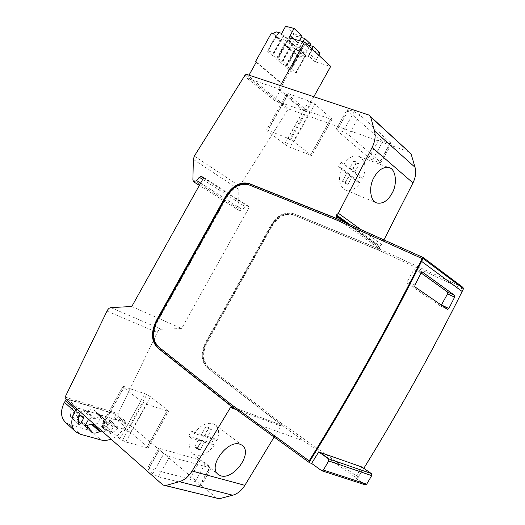 <?xml version="1.0" encoding="UTF-8"?>
<svg xmlns="http://www.w3.org/2000/svg" width="525" height="525" viewBox="0 0 525 525"><rect width="100%" height="100%" fill="white"/><g stroke="black" fill="none" stroke-linecap="round" stroke-linejoin="round"><path stroke-width="0.39" stroke-dasharray="2.62 1.97" d="M335.245 219.437L335.764 219.798L336.197 218.951M335.764 219.798L249.086 185.069C240.791 182.982 233.408 186.998 226.931 197.118L157.684 321.32C152.46 332.187 152.847 340.725 158.852 346.933L232.568 405.248L232.076 406.068M383.919 239.912L381.59 244.473L379.746 246.008L380.146 247.314L379.47 246.835L378.21 249.913L293.068 214.699C284.898 212.487 277.745 216.143 271.615 225.658L206.43 342.687C201.554 352.944 202.138 361.075 208.195 367.087L281.702 423.504L280.048 425.709L281.341 425.092L232.942 407.242M463.483 288.789L463.096 289.209C431.11 353.496 396.132 416.141 358.168 477.153L282.227 423.695L281.006 424.653L207.572 368.15C201.134 361.745 200.517 353.095 205.708 342.202L270.834 225.277C277.344 215.158 284.95 211.273 293.646 213.609L378.82 248.719L378.656 250.228L293.068 214.699M274.129 437.049L281.531 424.843L281.006 424.653M214.298 445.266L204.442 442.194L200.077 450.037L197.157 449.164L201.541 441.289L191.363 438.113C188.613 445.252 189.184 450.509 193.069 453.876L195.556 455.109C202.177 456.271 208.425 452.99 214.298 445.266L211.634 443.166L214.213 438.533L204.389 435.383L208.74 427.567L205.866 426.608L201.502 434.457L191.356 431.209L188.698 435.98L198.877 439.169L194.506 447.018L197.426 447.897L201.777 440.075L211.634 443.166M216.884 440.613L207.06 437.483L211.431 429.634L208.556 428.689L204.173 436.564L194.027 433.328C200.163 425.421 206.509 422.198 213.058 423.662L214.994 424.633C219.089 428.026 219.719 433.348 216.884 440.613L214.213 438.533M191.363 438.113L188.698 435.98M201.541 441.289L198.877 439.169M194.027 433.328L191.356 431.209M204.173 436.564L201.502 434.457M208.556 428.689L205.866 426.608M211.431 429.634L208.74 427.567M207.06 437.483L204.389 435.383M204.442 442.194L201.777 440.075M200.077 450.037L197.426 447.897M197.157 449.164L194.506 447.018M231.971 405.024L232.568 405.248M380.146 247.314L379.267 249.034L378.82 248.719M293.541 215.014C285.37 212.802 278.224 216.457 272.094 225.967L206.955 342.917C202.079 353.167 202.67 361.292 208.727 367.303L281.702 423.504M358.168 477.153L356.98 478.38L280.744 424.554M363.812 468.346L358.004 477.724M379.267 249.034L294.112 213.924C285.423 211.588 277.817 215.473 271.307 225.579L206.227 342.431L205.708 342.202M216.694 498.179L118.191 415.137L118.086 413.68L157.257 332.45C158.169 330.455 159.423 329.372 161.018 329.195L181.637 328.552L249.434 206.896L246.816 205.866L245.011 206.561L242.563 209.711L239.446 210.715L238.777 208.825L238.757 189.341L239.636 186.152L287.739 109.823L289.026 109.154L409.264 151.928M281.531 424.843L208.097 368.36C201.666 361.961 201.042 353.318 206.227 342.431M463.096 289.209L378.21 249.913M379.47 246.835L380.218 249.303L378.591 248.555M347.045 223.368L379.805 246.829M338.336 219.457L380.218 249.303L462.814 287.293M350.083 224.733L379.746 246.008M361.082 229.668L381.59 244.473M281.236 102.782L303.647 110.663L276.59 88.102L253.673 80.476L289.026 109.154M288.225 93.653L311.784 101.962L314.902 104.055L332.108 119.149L330.579 119.083L309.875 111.825L306.141 109.935L286.867 93.627L288.225 93.653L267.743 130.233L290.811 139.44L311.738 155.564L290.023 147.295L286.309 145.373L267.527 131.178L266.464 130.075L267.743 130.233M379.398 138.882L347.904 110.854L347.084 109.758L348.652 109.771L354.237 111.635L359.914 114.896L391.565 143.706L389.865 143.62L382.988 141.186L379.398 138.882L368.872 157.71L335.987 129.596L337.516 129.688L343.028 131.67L348.718 134.918L380.277 161.877L380.947 162.711L379.286 162.547L372.481 159.981L368.872 157.71M313.806 96.718L305.642 111.359L303.647 110.663M318.747 55.243L315.171 61.884L330.697 66.399M280.901 102.756L274.503 100.531L283.303 84.748L282.417 84.459L297.819 56.831L299.368 57.284L302.518 55.827L307.926 57.389L311.745 50.544L320.066 52.874M274.503 100.531L247.229 78.33L249.007 75.147M253.673 80.476L247.229 78.33M305.642 111.359L278.598 88.771L276.59 88.102M283.303 84.748L256.371 61.957M282.417 84.459L256.187 62.278M297.819 56.831L271.464 33.016M299.368 57.284L273.026 33.443M278.263 57.442L288.061 39.821L288.592 39.972L283.388 35.549C280.967 34.158 279.175 33.475 278.02 33.508L267.717 51.424C268.209 50.735 270.145 51.338 273.532 53.222L278.263 57.442C277.764 58.124 275.828 57.527 272.455 55.65L267.711 51.503M288.054 39.887C287.825 40.491 286.643 40.333 284.498 39.408L281.774 38.948L280.685 39.815L275.999 35.569L277.088 34.689M287.123 65.198L296.796 47.814L297.321 47.965L292.241 43.647C289.846 42.269 288.067 41.587 286.899 41.6L276.701 59.299C277.193 58.623 279.129 59.227 282.502 61.103L287.123 65.198C286.617 65.868 284.688 65.271 281.321 63.4L276.695 59.358M296.789 47.86C296.559 48.451 295.372 48.287 293.226 47.362L290.528 46.896L289.452 47.749L284.878 43.608L285.961 42.748M295.759 72.772L305.314 55.611L305.845 55.768L301.396 51.693L295.568 49.494L285.469 66.977C285.961 66.314 287.89 66.918 291.257 68.788L295.759 72.772C295.26 73.428 293.331 72.824 289.977 70.96L285.462 67.016M305.314 55.637C305.084 56.221 303.89 56.05 301.737 55.118L299.073 54.659L298.003 55.492L293.541 51.45L294.61 50.61M305.314 55.611L295.765 72.745M299.073 54.659L289.977 70.96M307.926 57.389L281.689 33.351M311.745 50.544L304.94 44.212L299.933 53.196L297.386 50.879L305.806 53.274L299.709 47.67L291.27 45.301L288.658 42.925L297.104 45.275L288.96 37.793M291.27 45.301L296.343 36.205L302.413 41.862L297.386 50.879M304.94 44.212L309.96 45.596M311.955 48.904L308.346 55.604L299.933 53.196M288.658 42.925L293.751 33.797L285.646 26.25M302.413 41.862L310.767 44.146M296.343 36.205L301.291 37.538M293.751 33.797L302.131 36.035M316.221 59.778L309.402 53.484M309.428 46.541L306.869 51.142L300.891 45.55L299.709 47.67M302.958 41.613L300.779 45.517M299.539 40.681L298.18 43.122L290.056 35.615M316.326 59.811L309.507 53.517M306.869 51.142L300.891 45.55M298.18 43.122L293.967 39.158M315.171 61.884L308.346 55.604M306.974 51.174L305.806 53.274M298.292 43.148L297.104 45.275M280.376 85.588L278.598 88.771M283.388 35.549L273.532 53.222M275.999 35.569L267.192 51.352M280.685 39.815L271.937 55.499M281.774 38.948L272.455 55.65M288.061 39.821L278.27 57.383M288.592 39.972L278.795 57.54M283.92 35.693L274.057 53.379M305.845 55.768L296.284 72.909M301.396 51.693L291.775 68.946M300.871 51.542L291.257 68.788M293.541 51.45L284.95 66.859M298.003 55.492L289.465 70.803M296.796 47.814L287.123 65.159M290.528 46.896L281.321 63.4M297.321 47.965L287.647 65.317M292.766 43.792L283.027 61.261M292.241 43.647L282.502 61.103M284.878 43.608L276.183 59.2M289.452 47.749L280.809 63.243M193.364 159.436L238.757 189.341M192.892 179.773L238.777 208.825M202.683 179.412L245.011 206.561M203.779 177.457L249.434 206.896M131.795 306.502L181.637 328.552M107.015 311.108L157.257 332.45M65.212 398.613L118.191 415.137M66.301 399.577L68.007 399.203L114.962 413.864L115.408 416.003L114.457 417.703C107.92 427.77 99.973 432.082 90.635 430.638L69.904 424.725L65.573 422.428M68.047 399.499L77.943 408.03L125.035 422.441L115.651 414.35M125.035 422.441L78.363 408.404L76.696 408.765M119.903 438.802L103.287 424.298L102.605 423.065L125.048 429.398L130.64 432.41L147.328 446.631L148.135 447.996L125.797 441.971L119.903 438.802L140.805 401.126L146.692 404.309L168.459 411.344L167.573 410.13L150.445 396.71L144.861 393.684L122.968 386.38L123.736 387.476L140.805 401.126M148.824 468.431L189.742 479.089L195.077 481.937L199.559 485.73L200.471 487.246L158.412 476.851L152.677 473.78L148.221 469.849L147.433 468.392L148.824 468.431L159.876 448.494L200.248 460.11L205.577 462.965L210.125 466.653L211.076 468.083L169.595 456.665L163.866 453.58L159.351 449.774L158.517 448.396L159.876 448.494M125.462 422.809L125.902 424.961L124.937 426.687C121.537 432.534 116.898 436.675 111.018 439.11M103.057 432.068L105.958 430.605L108.892 425.342L108.773 423.078L105.368 421.923L103.34 417.992L101.771 417.165C99.737 416.627 97.552 417.067 95.215 418.477L94.31 418.655L91.462 417.802L88.627 419.311L80.312 411.915L83.134 410.432L85.982 411.298L86.874 411.127C89.197 409.743 91.376 409.323 93.404 409.867L94.966 410.708L97.007 414.619L100.406 415.787L100.537 418.031L97.63 423.235L94.657 424.646M114.693 426.188L118.053 427.238L117.895 428.735L111.162 433.591L110.316 433.532L110.263 432.344L113.256 426.983L114.693 426.188L106.319 418.917L109.672 419.98L109.522 421.463L102.834 426.234L101.988 426.169L101.929 424.994L104.888 419.692L106.319 418.917M71.663 408.398L75.298 409.553L75.377 410.773L72.319 416.253L70.553 416.916L70.002 409.533L71.663 408.398L79.951 415.833M86.487 425.617L84.735 425.408L83.009 424.489L81.053 420.709L77.477 419.495L77.346 417.237L80.312 411.915M101.771 417.165L93.404 409.867M89.932 430.106L84.735 425.408M189.742 479.089L200.248 460.11M347.904 110.854L336.847 130.633M382.988 141.186L372.481 159.981M390.928 142.82L380.277 161.877M341.125 162.159L338.487 166.911L346.762 173.467L342.412 181.282L344.787 183.12L349.118 175.337L357.138 181.689L359.704 177.076L351.717 170.664L356.055 162.881L353.719 160.965L349.374 168.781L341.125 162.159L344.288 163.387C348.83 157.375 353.568 154.987 358.509 156.22L389.005 167.646M341.637 168.151C337.831 179.123 339.202 186.441 345.745 190.089C350.825 191.474 355.661 189.092 360.262 182.943L352.255 176.584L347.911 184.4L345.542 182.556L349.906 174.713L341.637 168.151L338.487 166.911M360.262 182.943L357.138 181.689M358.509 156.22C365.302 159.895 366.745 167.265 362.834 178.316L359.704 177.076M362.834 178.316L354.867 171.898L359.212 164.089L356.882 162.173L352.524 170.015L344.288 163.387M352.524 170.015L349.374 168.781M349.906 174.713L346.762 173.467M345.542 182.556L342.412 181.282M347.911 184.4L344.787 183.12M352.255 176.584L349.118 175.337M354.867 171.898L351.717 170.664M359.212 164.089L356.055 162.881M356.882 162.173L353.719 160.965M365.197 484.811L355.202 477.789L361.883 467.014M355.202 477.789L356.98 478.38M413.871 269.614L421.109 272.974L415.242 268.728L413.871 269.614L407.334 281.354L407.321 283.218L440.062 305.747L441.328 305.097M236.191 409.592L280.048 425.709M248.555 184.708L249.086 185.069M226.393 196.777L226.931 197.118M157.093 321.064L157.684 321.32M158.255 346.69L158.852 346.933M271.307 225.579L270.834 225.277M208.097 368.36L207.572 368.15M294.112 213.924L293.646 213.609M344.59 222.265L379.444 247.19M423.255 257.572L462.768 287.267M272.094 225.967L271.615 225.658M206.955 342.917L206.43 342.687M208.727 367.303L208.195 367.087M246.435 74.294L254.008 80.496M245.116 75.029L287.739 109.823M302.518 55.827L301.737 55.118M278.02 33.508L276.235 31.881M286.899 41.6L284.498 39.408M295.568 49.494L293.226 47.362M194.335 156.083L239.636 186.152M239.446 210.715L199.343 185.404L239.662 210.847M200.635 183.081L242.563 209.711M203.49 177.968L246.816 205.866M110.906 307.617L161.018 329.195M65.146 397.077L118.086 413.68M77.943 408.03L78.363 408.404M115.408 416.003L125.902 424.961M114.457 417.703L124.937 426.687M90.635 430.638L100.938 439.957M69.904 424.725L80.135 434.168M83.35 416.843L75.055 409.428M81.552 416.305L75.377 410.773M77.877 421.293L72.319 416.253M78.619 424.193L70.376 416.679M78.278 416.988L70.002 409.533M85.621 424.699L77.346 417.237M91.462 417.802L83.134 410.432M94.31 418.655L85.982 411.298M95.215 418.477L86.874 411.127M105.138 421.457L96.771 414.153M105.597 422.041L97.237 414.73M108.36 422.868L99.993 415.577M108.892 425.342L100.537 418.031M105.958 430.605L97.63 423.235M103.208 432.114L94.9 424.718M89.552 428.63L81.283 421.162M85.542 424.856L80.804 420.577M85.385 426.484L77.936 419.738M113.256 426.983L104.888 419.692M117.843 427.133L109.463 419.875M117.895 428.735L109.522 421.463M111.162 433.591L102.834 426.234M110.263 432.344L101.929 424.994M103.287 424.298L123.736 387.476M122.345 440.462L143.273 402.734M125.797 441.971L146.692 404.309M146.711 447.91L167.094 411.147M147.965 448.068L168.302 411.39M147.328 446.631L167.573 410.13M130.64 432.41L150.445 396.71M127.07 430.205L146.862 394.538M125.048 429.398L144.861 393.684M104.219 423.189L124.517 386.623M102.624 423.052L122.988 386.367L102.605 423.065M148.221 469.849L159.351 449.774M152.677 473.78L163.866 453.58M158.412 476.851L169.595 456.665M199.323 487.22L209.954 468.018M199.559 485.73L210.125 466.653M195.077 481.937L205.577 462.965M309.107 100.728L288.159 138.16M286.867 93.647L266.464 130.088M287.864 94.848L267.527 131.178M304.375 108.675L284.517 144.158M306.141 109.935L286.309 145.373M309.875 111.825L290.023 147.295M330.579 119.083L310.288 155.354M332.069 118.985L311.686 155.426M331.249 118.059L310.813 154.586M314.902 104.055L293.967 141.468M311.784 101.962L290.811 139.44M389.865 143.62L379.286 162.547M359.914 114.896L348.718 134.918M354.237 111.635L343.028 131.67M348.652 109.771L337.516 129.688M422.363 272.035L415.354 268.793M447.536 309.382L440.062 305.747M414.986 286.906L407.321 283.218M414.967 285.009L407.334 281.354M321.549 470.623L364.941 484.673M255.839 423.78L304.178 441.098M214.994 424.633L241.973 445.187M193.069 453.876L217.947 474.239M347.077 223.381L379.949 246.921M338.231 219.404L379.87 249.073M267.717 51.424L277.187 34.44M285.469 66.977L294.663 50.472M276.701 59.299L286.033 42.558M125.797 422.979L115.297 414.041M75.797 431.891L75.173 431.314M83.6 416.975L75.298 409.553M78.763 424.397L70.553 416.916M94.966 410.708L103.34 417.992M105.374 421.923L97.013 414.619M100.406 415.787L108.773 423.078M83.009 424.489L91.009 431.727M85.568 424.791L81.047 420.709M77.477 419.495L85.673 426.917M109.672 419.98L118.053 427.238M101.988 426.169L110.316 433.532M148.135 447.996L168.459 411.344M158.517 448.396L147.433 468.392M211.076 468.083L200.471 487.246M286.867 93.627L266.464 130.075M332.108 119.149L311.738 155.564M380.947 162.711L391.565 143.706M335.987 129.596L347.084 109.758M345.745 190.089L376.189 202.722M440.14 305.786L447.569 309.409M415.242 268.728L422.422 272.055M232.916 407.223L281.348 425.099"/><path stroke-width="0.79" d="M231.23 406.252L192.091 471.03C188.613 476.615 184.38 480.165 179.393 481.674L165.539 485.579L162.927 485.002L65.212 398.613L65.146 397.077L107.015 311.108C107.993 309.002 109.292 307.834 110.906 307.617L131.795 306.502L203.779 177.457L201.141 176.452L199.283 177.233L196.718 180.593L193.528 181.729L192.892 179.773L193.364 159.436L194.335 156.083L245.116 75.029L246.435 74.294L368.872 115.047L370.696 117.016L374.515 130.994C375.815 136.113 375.008 141.619 372.094 147.505L338.395 213.281L336.453 214.948L336.84 216.32L335.902 218.157L249.165 183.553C240.338 181.348 232.483 185.627 225.599 196.396L156.371 320.565C150.806 332.122 151.213 341.204 157.592 347.819L231.23 406.252L231.827 406.475L232.076 406.068L231.971 405.024L158.255 346.69C152.25 340.482 151.869 331.938 157.093 321.064L226.393 196.777C232.87 186.644 240.26 182.628 248.555 184.708L335.245 219.437L336.197 218.951L336.413 218.525L249.697 183.914C240.87 181.702 233.015 185.981 226.137 196.737L156.955 320.827C151.403 332.371 151.81 341.447 158.183 348.062L231.827 406.475M309.159 460.878L309.533 461.672C349.906 396.578 387.26 329.812 421.595 261.378L423.052 258.477L422.179 258.582C387.588 327.698 349.919 395.128 309.159 460.878L231.971 405.024M422.179 258.582L335.245 219.437M335.902 218.157L336.413 218.525M309.533 461.672L309.566 462.755L232.942 407.242L231.381 407.82L232.076 406.068M274.129 437.049L244.86 485.349C241.592 490.56 237.543 493.854 232.713 495.219L219.26 498.75L162.927 485.002M220.927 475.853C233.887 480.053 253.463 452.543 241.973 445.187L240.056 444.248C227.633 439.346 207.093 466.961 218.466 474.666L220.927 475.853M232.942 407.242L232.122 406.586M423.052 258.477L463.483 288.73L462.138 291.493C432.023 351.862 399.243 410.812 363.812 468.346M336.197 218.951L337.614 216.871L344.59 222.265M423.104 258.444L423.255 257.572L336.669 218.708M336.84 216.32L337.614 216.871M368.872 115.047L411.062 153.858L415.012 167.272C416.358 172.18 415.675 177.384 412.965 182.903L383.919 239.912M336.676 215.939L347.045 223.368M338.336 219.457L337.575 217.245M462.814 287.293L463.483 288.73M336.453 214.948L350.083 224.733M338.395 213.281L361.082 229.668M392.273 192.918C397.674 183.507 395.699 168.669 389.005 167.646C383.158 166.661 378.092 170.034 373.807 177.772C368.36 187.189 370.453 201.908 376.825 202.985C382.764 204.146 387.916 200.786 392.273 192.918M370.696 117.016L411.062 153.858M293.967 39.158L290.161 35.641L288.96 37.793L304.638 42.072L330.697 66.399L313.806 96.718M309.96 45.596L313.294 46.508L320.066 52.874L318.747 55.243M249.007 75.147L256.371 61.957L255.472 61.681L271.464 33.016L273.026 33.443L276.235 31.881L281.689 33.351L285.646 26.25L294.053 28.442L290.161 35.641M256.187 62.278L255.472 61.681M313.294 46.508L311.955 48.904M309.428 46.541L310.767 44.146L304.717 38.456L302.958 41.613M301.291 37.538L304.717 38.456M299.539 40.681L302.131 36.035L294.053 28.442M304.638 42.072L280.376 85.588M199.283 177.233L202.683 179.412M75.173 431.314L65.573 422.428C60.605 417.48 60.224 410.773 64.45 402.314L66.301 399.577M111.018 439.11C107.389 440.495 104.029 440.777 100.938 439.957L80.135 434.168L75.797 431.891C70.823 426.937 70.481 420.164 74.773 411.58L76.696 408.765M83.35 416.843L79.951 415.833L78.278 416.988L78.796 424.43L80.574 423.741L83.672 418.202L83.35 416.843M88.627 419.311L85.621 424.699L85.739 426.976L89.322 428.17L91.271 431.97L93.004 432.889C95.051 433.381 97.23 432.922 99.54 431.498L103.057 432.068M94.657 424.646L92.124 423.898L86.487 425.617M93.004 432.889L89.932 430.106M165.539 485.579L219.26 498.75M309.566 462.755L311.607 463.424L318.721 451.913L361.883 467.014L371.359 473.563L371.687 475.63L366.699 484.155L365.197 484.811M454.617 295.391L454.611 297.163L448.862 308.529L447.536 309.382L414.986 286.906L414.967 285.009L421.109 272.974L422.428 272.055L454.617 295.391L447.622 292.097L421.122 272.954M441.328 305.097L447.569 293.836L447.622 292.097M318.721 451.913L328.407 458.752L328.702 460.943L323.38 470.059L321.549 470.623L311.607 463.424M249.165 183.553L249.697 183.914M231.381 407.82L236.191 409.592M192.091 471.03L244.86 485.349M421.595 261.378L462.138 291.493M372.094 147.505L412.965 182.903M374.515 130.994L415.012 167.272M193.745 181.86L199.349 185.397L193.692 181.834M196.718 180.593L200.635 183.081M201.141 176.452L203.49 177.968M65.448 400.516L75.79 409.756M64.45 402.314L74.773 411.58M83.672 418.202L81.552 416.305M80.574 423.741L77.877 421.293M100.426 431.314L92.124 423.898M99.54 431.498L91.238 424.075M89.073 428.046L85.542 424.856M86.205 427.219L85.385 426.484M179.393 481.674L232.713 495.219M454.611 297.163L447.569 293.836M448.862 308.529L441.433 304.92M328.407 458.752L371.359 473.563M323.38 470.059L366.699 484.155M328.702 460.943L371.687 475.63M157.592 347.819L158.183 348.062M156.371 320.565L156.955 320.827M225.599 196.396L226.137 196.737M217.947 474.239L218.466 474.666M336.643 215.906L347.077 223.381M423.491 257.736L462.991 287.424M89.283 428.144L85.568 424.791M376.189 202.722L376.825 202.985M321.891 470.794L365.275 484.831"/></g></svg>
